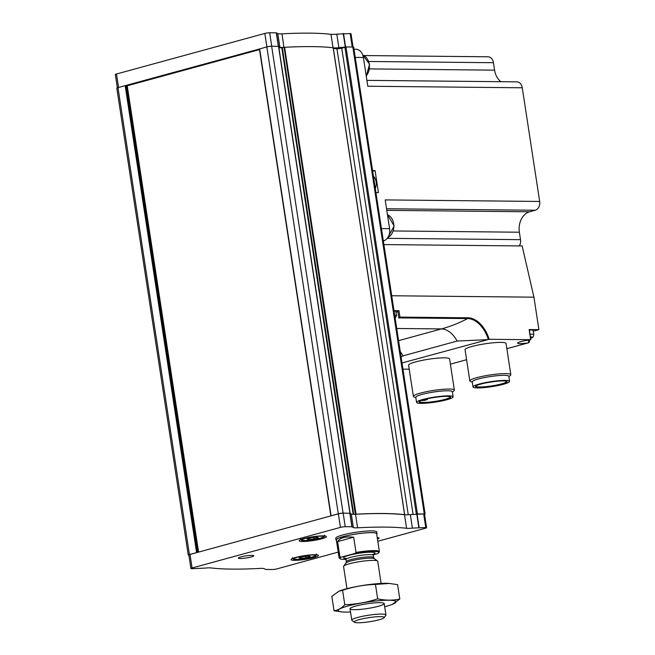 <?xml version="1.0" encoding="UTF-8"?>
<svg xmlns="http://www.w3.org/2000/svg" width="655" height="655" viewBox="0 0 655 655"><rect width="100%" height="100%" fill="white"/><g stroke="black" fill="none" stroke-linecap="round" stroke-linejoin="round"><path stroke-width="0.98" d="M117.36 87.811L115.337 74.564A3.455 0.475 171.3 0 1 116.492 74.015L264.833 33.43A3.455 0.475 171.3 0 1 269.655 32.75L276.304 32.816L277.785 33.569L279.857 47.103A10.365 1.425 171.3 0 0 283.91 47.381L282.305 47.668L353.708 514.314M279.857 47.103L278.694 46.464M282.305 47.668L281.789 47.733A153.769 21.132 171.3 0 0 278.915 47.897M353.045 47.021L351.014 33.733A3.455 0.475 171.3 0 0 350.163 33.552L336.809 34.158L338.881 47.692A10.365 1.425 171.3 0 1 333.256 47.88M259.413 49.01L117.974 87.614A3.455 0.475 171.3 0 0 116.811 88.163L188.255 555.055A3.455 0.475 171.3 0 0 188.886 555.235M277.785 33.569A10.365 1.425 171.3 0 0 282.002 33.839L283.91 47.381M336.809 34.158A10.365 1.425 171.3 0 1 330.996 34.33A155.497 21.369 171.3 0 0 282.002 33.839M333.166 47.774L404.61 514.666L333.166 47.774A155.497 21.369 171.3 0 0 284.598 47.291L284.073 47.357L355.354 514.281A10.365 1.425 171.3 0 0 355.518 514.273L356.05 514.183A155.497 21.369 171.3 0 1 404.61 514.666L404.602 514.764A10.365 1.425 171.3 0 0 410.333 514.584L424.276 513.913A3.455 0.475 171.3 0 1 425.128 514.093A3.455 0.475 171.3 0 1 424.571 514.445M278.555 46.382L271.645 46.21A3.455 0.475 171.3 0 0 266.822 46.89L259.478 48.994M377.804 541.267L425.439 528.241A3.455 0.475 171.3 0 0 426.601 527.693A3.455 0.475 171.3 0 0 425.75 527.512L412.396 528.118A10.365 1.425 171.3 0 1 406.583 528.29A155.497 21.369 171.3 0 0 357.589 527.807A10.365 1.425 171.3 0 1 353.373 527.537L351.301 514.003L349.819 513.242L343.171 513.176A3.455 0.475 171.3 0 0 338.357 513.856L190.007 554.449A3.455 0.475 171.3 0 0 188.853 554.99L190.924 568.524A3.455 0.475 171.3 0 0 191.768 568.704L205.121 568.098A10.365 1.425 171.3 0 1 210.943 567.926A155.497 21.369 171.3 0 0 259.937 568.417A10.365 1.425 171.3 0 1 264.145 568.687L265.635 569.441L272.275 569.506A3.455 0.475 171.3 0 0 277.098 568.827L338.217 552.1M351.301 514.003A10.365 1.425 171.3 0 0 355.354 514.281M426.601 527.693L424.53 514.159A3.455 0.475 171.3 0 0 423.679 513.978L416.605 513.946M353.373 527.537L351.891 526.776L345.242 526.71A3.455 0.475 171.3 0 0 340.42 527.39L192.079 567.983A3.455 0.475 171.3 0 0 190.924 568.524M336.424 540.408A20.731 2.849 -8.7 0 1 336.007 539.949L335.745 538.254A20.731 2.849 -8.7 0 1 348.812 533.547A20.731 2.849 -8.7 0 1 371.639 530.902A20.731 2.849 -8.7 0 1 376.731 531.983L376.993 533.669A20.731 2.849 -8.7 0 1 376.731 534.234M323.079 535.88A13.82 1.899 -8.7 0 1 326.468 536.601A13.82 1.899 -8.7 0 1 313.098 540.563A13.82 1.899 -8.7 0 1 299.147 540.776A13.82 1.899 -8.7 0 1 307.858 537.64A13.82 1.899 -8.7 0 1 323.079 535.88M314.981 554.719A13.82 1.899 -8.7 0 1 318.379 555.44A13.82 1.899 -8.7 0 1 305.001 559.411A13.82 1.899 -8.7 0 1 291.049 559.624A13.82 1.899 -8.7 0 1 299.761 556.48A13.82 1.899 -8.7 0 1 314.981 554.719M251.856 555.366A7.778 1.073 -8.7 0 1 253.763 555.767A7.778 1.073 -8.7 0 1 246.239 558.003A7.778 1.073 -8.7 0 1 238.395 558.125A7.778 1.073 -8.7 0 1 243.292 556.357A7.778 1.073 -8.7 0 1 251.856 555.366M377.255 537.689A7.778 1.073 -8.7 0 1 379.13 538.099A7.778 1.073 -8.7 0 1 377.468 539.04M406.583 528.29L404.512 514.756A155.497 21.369 171.3 0 0 355.518 514.273L357.589 527.807M349.999 513.283L343.089 513.102A3.455 0.475 171.3 0 0 338.275 513.782L330.922 515.894M197.433 552.411L189.418 554.515A3.455 0.475 171.3 0 0 188.255 555.055M425.128 514.093L353.684 47.201A3.455 0.475 171.3 0 0 352.832 47.021L345.979 46.947L341.754 48.257L413.076 514.306M333.321 48.331A153.769 21.132 171.3 0 1 336.965 48.912L341.754 48.257M259.503 49.6L127.226 85.789M127.037 85.641L125.989 85.518M345.16 47.045L338.881 47.692M305.82 557.831L310.265 556.619L309.103 555.972L303.502 556.545L299.057 557.765L300.219 558.404L305.82 557.831L305.59 556.332M313.917 538.991L318.363 537.771L317.2 537.133L311.6 537.706L307.154 538.926L308.308 539.564L313.917 538.991L313.688 537.493M308.169 538.647L308.308 539.564M300.072 557.487L300.219 558.404M391.715 295.757L533.931 297.173L522.15 245.952L383.887 244.577M533.931 297.173L538.901 329.653L529.142 329.555L530.689 339.708L489.17 339.29A28.239 18.021 74.7 0 0 467.965 317.79L399.927 317.11L399.165 317.888L467.645 318.576A0.688 0.524 -89.4 0 0 467.965 317.79M533.285 331.193L538.901 329.653M397.749 310.937L398.854 318.133L397.749 310.937L398.944 310.691L393.991 310.642M409.219 369.207L402.948 369.142M472.304 382.184L470.544 381.537A20.731 2.849 -8.7 0 1 469.84 380.948L465.066 349.745A20.731 2.849 -8.7 0 1 485.126 343.785A20.731 2.849 -8.7 0 1 506.053 343.466L510.826 374.676A20.731 2.849 -8.7 0 1 510.335 375.446L508.853 376.592M415.843 397.634L414.083 396.987A20.731 2.849 -8.7 0 1 413.379 396.398L408.605 365.187A20.731 2.849 -8.7 0 1 428.665 359.235A20.731 2.849 -8.7 0 1 449.592 358.915L454.365 390.126A20.731 2.849 -8.7 0 1 453.866 390.896L452.384 392.042M528.38 340.158L528.773 342.704L527.995 342.892A9.678 1.326 171.3 0 1 517.638 343.138A9.678 1.326 171.3 0 1 529.985 339.97L530.689 339.708M401.998 362.968L489.17 339.29M506.847 348.681L528.773 342.704L529.453 341.91L529.166 340.06M401.081 356.959L402.956 355.87L457.116 341.058L487.255 339.65M450.149 396.791A15.581 2.145 -8.7 0 1 450.198 396.914A15.581 2.145 -8.7 0 1 444.958 399.37A15.581 2.145 -8.7 0 1 428.583 402.186A15.581 2.145 -8.7 0 1 419.388 401.63A15.581 2.145 -8.7 0 1 419.397 401.499M421.664 400.434A15.581 2.145 171.3 0 0 424.375 400.459L427.428 399.485L421.656 400.377M519.292 245.928A7.426 5.625 -89.4 0 0 520.512 239.656L519.374 232.214A17.276 13.092 -89.4 0 1 529.617 211.786L535.258 210.239A7.426 5.625 -89.4 0 0 539.663 201.453L522.272 87.778A7.426 5.625 -89.4 0 0 516.828 81.859L366.898 80.368M500.928 81.695A17.276 13.092 -89.4 0 1 494.574 70.151L493.436 62.708A7.426 5.625 -89.4 0 0 487.991 56.788L363.943 55.552M383.331 240.966L383.445 240.934A10.365 7.852 -89.4 0 0 389.594 228.677L381.439 228.595M372.556 170.57L375.078 170.595L378.443 192.586L375.921 192.562M539.663 201.453L385.189 199.914L389.594 228.677M353.987 49.207L355.804 49.223A10.365 7.852 -89.4 0 1 363.394 57.484L367.799 86.239L522.272 87.778M375.078 170.595L372.662 171.258M373.407 176.089A9.506 7.197 90.6 0 1 376.117 181.771A9.506 7.197 90.6 0 1 375.29 188.419M445.236 399.714A15.933 2.186 -8.7 0 1 427.51 402.669A15.933 2.186 -8.7 0 1 419.2 401.695A15.933 2.186 -8.7 0 1 434.511 397.446A15.933 2.186 -8.7 0 1 450.394 396.922A15.933 2.186 -8.7 0 1 445.236 399.714M446.906 399.73A18.487 2.538 -8.7 0 1 427.486 403.062A18.487 2.538 -8.7 0 1 416.572 402.407A18.487 2.538 -8.7 0 1 434.462 397.094A18.487 2.538 -8.7 0 1 453.121 396.815A18.487 2.538 -8.7 0 1 446.906 399.73M416.572 402.407L415.794 397.331A18.487 2.538 -8.7 0 1 433.684 392.026A18.487 2.538 -8.7 0 1 452.343 391.739L453.121 396.815M413.379 396.398A20.731 2.849 -8.7 0 1 433.438 390.445A20.731 2.849 -8.7 0 1 454.365 390.126M506.61 381.341A15.581 2.145 -8.7 0 1 506.659 381.464A15.581 2.145 -8.7 0 1 501.427 383.92A15.581 2.145 -8.7 0 1 485.052 386.737A15.581 2.145 -8.7 0 1 475.849 386.18A15.581 2.145 -8.7 0 1 475.858 386.049M501.705 384.264A15.933 2.186 -8.7 0 1 483.979 387.22A15.933 2.186 -8.7 0 1 475.669 386.245A15.933 2.186 -8.7 0 1 490.972 381.996A15.933 2.186 -8.7 0 1 506.855 381.472A15.933 2.186 -8.7 0 1 501.705 384.264M503.367 384.28A18.487 2.538 -8.7 0 1 483.947 387.621A18.487 2.538 -8.7 0 1 473.033 386.958A18.487 2.538 -8.7 0 1 490.923 381.652A18.487 2.538 -8.7 0 1 509.582 381.366A18.487 2.538 -8.7 0 1 503.367 384.28M473.033 386.958L472.255 381.881A18.487 2.538 -8.7 0 1 490.145 376.576A18.487 2.538 -8.7 0 1 508.804 376.289L509.582 381.366M469.84 380.948A20.731 2.849 -8.7 0 1 489.907 374.996A20.731 2.849 -8.7 0 1 510.826 374.676M487.435 382.594L494.296 381.537M395.964 312.255A9.678 1.326 171.3 0 0 397.814 311.338M394.056 311.043A7.598 1.048 -8.7 0 1 395.841 311.436L396.488 315.669L395.17 318.33M529.379 330.046A7.598 1.048 -8.7 0 1 533.162 330.374L533.809 334.599C533.637 336.866 532.474 338.046 530.313 338.119M373.325 554.793L377.648 553.606A19.699 2.71 -8.7 0 0 378.688 552.836L379.261 552.075A20.387 2.8 -8.7 0 0 379.392 551.657L376.65 533.727A20.387 2.8 -8.7 0 0 371.639 532.671A20.387 2.8 -8.7 0 0 349.189 535.266A20.387 2.8 -8.7 0 0 336.351 539.892L339.094 557.823A20.387 2.8 -8.7 0 1 339.929 556.832L341.05 557.225L355.092 553.385A19.699 2.71 -8.7 0 1 378.688 552.836M345.971 559.411A19.699 2.71 -8.7 0 1 340.125 558.74A19.699 2.71 -8.7 0 1 341.05 557.225M340.125 558.74L339.347 558.183A20.387 2.8 -8.7 0 1 339.094 557.823M355.092 553.385L356.009 552.427A20.387 2.8 -8.7 0 1 374.39 550.601A20.387 2.8 -8.7 0 1 379.392 551.657M339.929 556.832L337.603 541.603L353.675 537.206C345.275 536.322 339.92 537.788 337.603 541.603M356.009 552.427L353.675 537.206M336.007 539.949A20.731 2.849 -8.7 0 1 349.066 535.241A20.731 2.849 -8.7 0 1 371.901 532.597A20.731 2.849 -8.7 0 1 376.993 533.669M380.416 616.625A15.114 2.08 -8.7 0 1 384.026 617.722A15.114 2.08 -8.7 0 1 369.502 621.751A15.114 2.08 -8.7 0 1 354.429 622.25A15.114 2.08 -8.7 0 1 362.813 618.754A15.114 2.08 -8.7 0 1 380.416 616.625M354.429 622.25L351.997 620.498A17.276 2.374 -8.7 0 1 351.784 620.203A17.276 2.374 -8.7 0 1 362.665 616.273A17.276 2.374 -8.7 0 1 381.693 614.079A17.276 2.374 -8.7 0 1 385.942 614.971A17.276 2.374 -8.7 0 1 385.82 615.323L384.026 617.722M346.953 588.665L343.564 566.493A17.276 2.374 -8.7 0 1 343.678 566.141A17.276 2.374 -8.7 0 1 355.575 562.342A17.276 2.374 -8.7 0 1 373.473 560.369A17.276 2.374 -8.7 0 1 377.501 560.958A17.276 2.374 -8.7 0 1 377.722 561.261L381.112 583.441M350.523 611.975A29.197 4.012 -8.7 0 1 342.737 611.999A29.197 4.012 -8.7 0 1 347.944 606.006A29.197 4.012 -8.7 0 1 385.353 600.283A29.197 4.012 -8.7 0 1 392.116 604.442A29.197 4.012 -8.7 0 1 386.172 606.358A29.197 4.012 -8.7 0 1 384.681 606.751M378.385 606.276A17.276 2.374 -8.7 0 1 359.161 609.486A17.276 2.374 -8.7 0 1 350.147 608.429A17.276 2.374 -8.7 0 1 366.751 603.82A17.276 2.374 -8.7 0 1 383.977 603.255A17.276 2.374 -8.7 0 1 378.385 606.276M392.116 604.442L399.804 599.071C392.763 600.569 385.386 600.496 377.673 598.85C366.947 602.371 355.993 604.328 344.792 604.712C341.443 608.307 337.865 610.329 334.042 610.788L342.737 611.999M399.804 599.071L397.593 584.628L389.365 583.458L375.462 584.407L377.673 598.85M334.042 610.788L331.831 596.345L338.905 591.219L342.581 590.27C353.299 586.749 364.262 584.792 375.462 584.407M344.792 604.712L342.581 590.27M338.905 591.219L339.519 590.974A29.197 4.012 -8.7 0 1 388.898 583.417A29.197 4.012 -8.7 0 1 389.43 583.458M269.655 32.75L271.719 46.21M276.304 32.816L278.359 46.276M350.163 33.552L352.226 47.013M343.523 33.487L345.586 46.98M116.492 74.015L118.547 87.459M264.833 33.43L266.896 46.873M425.75 527.512L423.679 513.978M419.11 527.447L417.038 513.913M345.242 526.71L343.171 513.176M351.891 526.776L349.819 513.242M192.079 567.983L190.007 554.449M340.42 527.39L338.357 513.856M271.645 46.21L343.089 513.102M276.459 32.84L349.95 513.176M352.832 47.021L424.276 513.913M345.979 46.947L417.423 513.847M117.974 87.614L189.418 554.515M125.154 85.649L196.598 552.55M259.642 48.855L331.086 515.755M266.822 46.89L338.275 513.782M344.898 47.119L416.334 513.97M336.965 48.912L408.253 514.764M284.598 47.291L356.05 514.183M281.789 47.733L353.184 514.306M127.021 85.527L198.424 552.14M126.12 85.518L197.564 552.378M418.815 527.463L416.744 513.929M412.396 528.118L410.333 514.584M352.046 526.8L349.975 513.266M343.228 33.503L345.291 47.021M330.996 34.33L333.051 47.758M312.615 555.014A10.709 1.474 -8.7 0 1 306.736 558.338A10.709 1.474 -8.7 0 1 294.627 558.216A10.709 1.474 -8.7 0 1 312.615 555.014M320.713 536.175A10.709 1.474 -8.7 0 1 314.834 539.499A10.709 1.474 -8.7 0 1 302.725 539.376A10.709 1.474 -8.7 0 1 320.713 536.175M398.944 310.691L399.927 317.11M466.589 359.718L450.394 364.155L466.589 359.693M396.725 328.482L441.462 328.925A207.332 157.085 -89.4 0 0 467.645 318.576A27.559 17.587 74.7 0 1 488.286 339.405M398.584 340.657L441.462 328.925A24.431 15.589 74.7 0 1 457.116 341.058M363.394 57.484L355.239 57.403M494.574 70.151L369.608 68.906M493.436 62.708L368.847 61.472M535.258 210.239L386.548 208.757M529.617 211.786L386.794 210.361M519.374 232.214L393.401 230.961M520.512 239.656L387.244 238.33M402.956 355.87A24.431 15.589 74.7 0 0 400.27 351.645M394.703 315.276A7.598 1.048 -8.7 0 1 396.488 315.669M530.435 336.948A5.584 0.77 -8.7 0 1 530.599 338.037M530.026 334.271A7.598 1.048 -8.7 0 1 533.809 334.599M387.801 237.569A12.093 9.162 -89.4 0 0 393.835 225.918A12.093 9.162 -89.4 0 0 387.449 214.676M366.219 75.898A12.093 9.162 -89.4 0 0 369.224 64.108A12.093 9.162 -89.4 0 0 362.796 55.094M346.97 558.633A15.892 2.186 -8.7 0 1 349.311 555.219A15.892 2.186 -8.7 0 1 371.156 552.19A15.892 2.186 -8.7 0 1 372.122 554.785M374.3 558.658L373.661 557.561A13.82 1.899 -8.7 0 0 370.263 556.84A13.82 1.899 -8.7 0 0 355.043 558.6A13.82 1.899 -8.7 0 0 346.331 561.744L346.045 562.981A14.426 1.981 -8.7 0 1 355.976 559.804A14.426 1.981 -8.7 0 1 370.935 558.158A14.426 1.981 -8.7 0 1 374.3 558.658L377.501 560.958M346.331 561.744L345.996 559.542A13.82 1.899 -8.7 0 1 354.707 556.398A13.82 1.899 -8.7 0 1 369.928 554.638A13.82 1.899 -8.7 0 1 373.317 555.358L373.727 553.991L371.999 554.769M333.248 47.807L404.692 514.699M278.67 46.317L350.114 513.209M259.405 48.961L330.857 515.862M127.193 85.559L198.58 552.1M316.406 554.007C314.703 556.021 319.763 555.055 308.014 558.117C289.518 560.565 294.357 559.002 292.498 557.667M324.503 535.168C322.792 537.182 327.852 536.216 316.111 539.27C297.616 541.726 302.454 540.162 300.596 538.828M506.855 348.706L528.528 342.778M427.428 399.485L427.322 398.789M529.314 329.588L530.861 339.74M387.744 237.659L394.171 225.975L387.441 214.635M366.251 76.111L369.576 64.223L362.78 55.053M385.942 614.971L384.19 603.55M351.784 620.203L350.032 608.782M346.045 562.981L343.678 566.141M373.661 557.561L373.317 555.358M347.076 558.584L345.201 558.355L345.996 559.542M388.898 583.417L389.365 583.449"/></g></svg>
